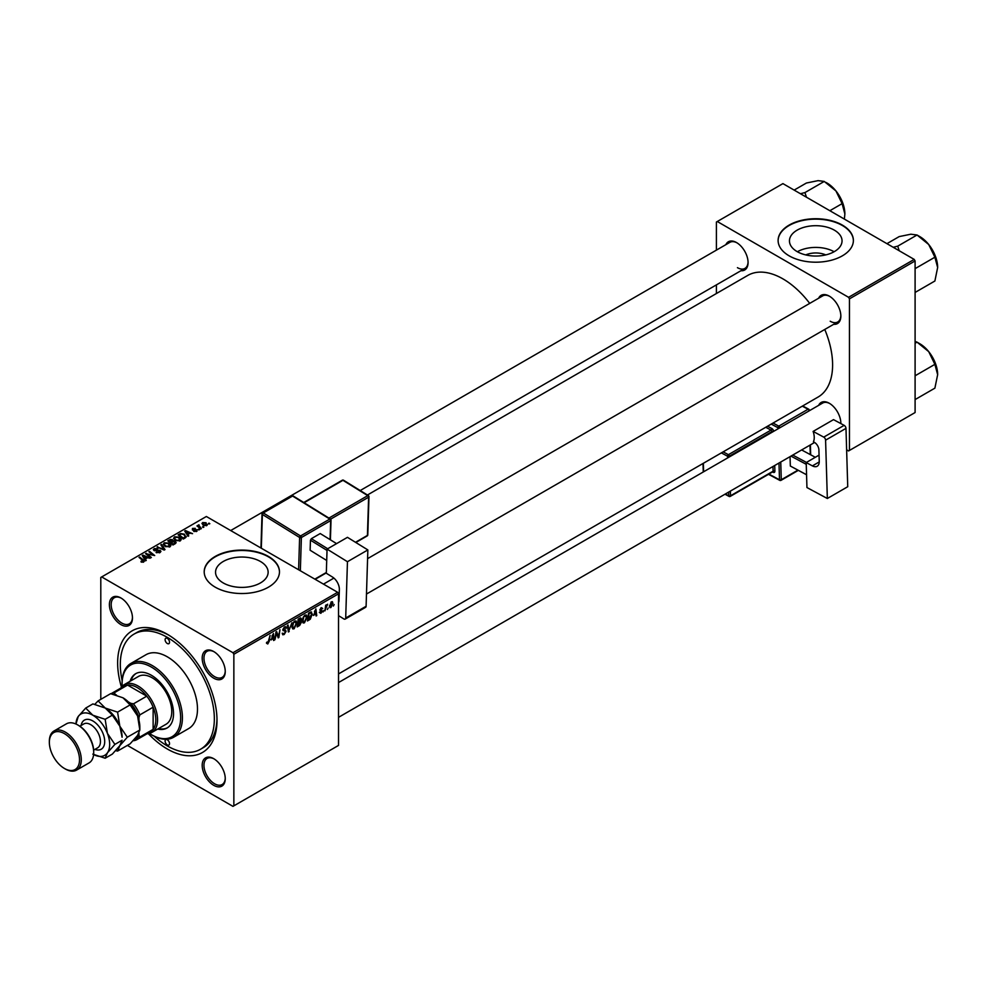 <?xml version="1.0" encoding="UTF-8"?>
<svg xmlns="http://www.w3.org/2000/svg" width="987" height="987" viewBox="0 0 987 987"><rect width="100%" height="100%" fill="white"/><g stroke="black" fill="none" stroke-linecap="round" stroke-linejoin="round"><path stroke-width="1.48" d="M805.725 254.905A16.656 9.623 180 0 1 825.774 254.905M834.336 230.144A26.291 15.175 0 0 0 805.688 226.85A26.291 15.175 0 0 0 789.452 240.877A26.291 15.175 0 0 0 797.151 251.611A26.291 15.175 0 0 0 825.811 254.893A26.291 15.175 0 0 0 842.047 240.877A26.291 15.175 0 0 0 834.336 230.144M834.126 251.734A26.291 15.175 0 0 0 797.373 251.734M842.355 225.098A37.629 21.726 0 0 0 801.345 220.385A37.629 21.726 0 0 0 778.114 240.458A37.629 21.726 0 0 0 789.131 255.83A37.629 21.726 0 0 0 830.153 260.543A37.629 21.726 0 0 0 853.385 240.458A37.629 21.726 0 0 0 842.355 225.098M853.385 240.668A37.629 21.726 0 0 0 842.355 225.505A37.629 21.726 0 0 0 801.506 220.755A37.629 21.726 0 0 0 778.114 240.668M223.247 582.947A26.291 15.175 180 0 1 215.548 572.213A26.291 15.175 180 0 1 231.772 558.198A26.291 15.175 180 0 1 260.432 561.48A26.291 15.175 180 0 1 268.131 572.213A26.291 15.175 180 0 1 251.895 586.241A26.291 15.175 180 0 1 223.247 582.947M268.452 556.446A37.629 21.726 0 0 0 227.429 551.733A37.629 21.726 0 0 0 204.198 571.806A37.629 21.726 0 0 0 215.228 587.166A37.629 21.726 0 0 0 256.238 591.879A37.629 21.726 0 0 0 279.469 571.806A37.629 21.726 0 0 0 268.452 556.446M279.469 572.016A37.629 21.726 0 0 0 268.452 556.853A37.629 21.726 0 0 0 227.602 552.103A37.629 21.726 0 0 0 204.21 572.016M213.723 785.319A16.31 9.414 60 0 1 202.187 765.344A16.31 9.414 60 0 1 213.723 758.682L213.723 758.682A16.31 9.414 60 0 1 225.246 778.657A16.31 9.414 60 0 1 213.723 785.319M214.167 758.954A15.052 8.686 -120 0 0 207.073 758.448A15.052 8.686 -120 0 0 204.765 770.514A15.052 8.686 -120 0 0 214.598 783.777A15.052 8.686 -120 0 0 222.137 784.529A15.052 8.686 -120 0 0 225.246 778.126M120.932 624.611A16.31 9.414 60 0 1 109.397 604.636A16.31 9.414 60 0 1 120.932 597.974L120.932 597.974A16.31 9.414 60 0 1 132.468 617.948A16.31 9.414 60 0 1 120.932 624.611M121.389 598.245A15.052 8.686 -120 0 0 114.295 597.74A15.052 8.686 -120 0 0 111.987 609.806A15.052 8.686 -120 0 0 121.82 623.068A15.052 8.686 -120 0 0 129.346 623.821A15.052 8.686 -120 0 0 132.455 617.418M213.723 678.18A16.31 9.414 60 0 1 202.187 658.206A16.31 9.414 60 0 1 213.723 651.543L213.723 651.543A16.31 9.414 60 0 1 225.246 671.518A16.31 9.414 60 0 1 213.723 678.18M214.167 651.815A15.052 8.686 -120 0 0 207.073 651.309A15.052 8.686 -120 0 0 204.765 663.375A15.052 8.686 -120 0 0 214.598 676.638A15.052 8.686 -120 0 0 222.137 677.39A15.052 8.686 -120 0 0 225.246 670.987M818.655 298.222A16.31 9.414 60 0 1 829.314 296.137L829.314 296.137A16.31 9.414 60 0 1 840.85 316.099A16.31 9.414 60 0 1 833.707 324.291M829.771 296.408A15.052 8.686 -120 0 0 822.677 295.903L367.583 558.642M725.877 244.653A16.31 9.414 60 0 1 736.536 242.568L736.536 242.568A16.31 9.414 60 0 1 748.072 262.542A16.31 9.414 60 0 1 740.929 270.722M736.993 242.839A15.052 8.686 -120 0 0 729.899 242.333L230.687 530.55M818.655 405.361A16.31 9.414 60 0 1 829.314 403.276L829.314 403.276A16.31 9.414 60 0 1 840.85 423.238A16.31 9.414 60 0 1 840.85 423.571M829.771 403.547A15.052 8.686 -120 0 0 822.677 403.041L338.529 682.56M121.438 687.137A70.25 40.553 60 0 1 167.321 634.283A70.25 40.553 60 0 1 217.004 720.325A70.25 40.553 60 0 1 167.321 749.01A70.25 40.553 60 0 1 148.297 733.637M168.678 635.085A66.487 38.382 -120 0 0 136.749 632.531L134.084 634.073A66.487 38.382 -120 0 0 122.154 680.623M338.529 673.924L818.05 397.07A70.25 40.553 -120 0 0 824.762 329.461M809.71 303.391A70.25 40.553 -120 0 0 782.925 278.877A70.25 40.553 -120 0 0 747.801 275.398L367.435 495.005M337.64 592.299L338.529 593.829L233.857 654.258L232.969 652.728L337.64 592.299L206.357 516.497L100.797 577.444L100.797 699.364M233.857 654.258L233.857 805.848L232.969 806.367L127.385 745.407M307.154 617.085L304.452 622.809L303.12 622.97L302.318 620.946L303.169 617.282L305.008 615.135L306.402 615L307.154 617.085L306.439 616.678M313.693 615.432L315.902 608.942L316.753 615.617L316.111 615.987L315.902 614.161L313.237 615.16M266.515 643.253L267.785 643.98L266.564 642.451L267.218 641.982L267.822 643.117L270.068 635.394L269.303 641.094L267.785 643.98L266.515 643.129M266.687 642.364L267.822 643.117M284.885 630.002L286.107 631.298L284.157 634.53L282.751 634.777L282.233 633.21L284.207 633.666L285.465 631.742L282.887 629.817L284.614 626.905L285.909 626.708L286.427 628.09L284.601 627.757L283.528 629.398L285.675 630.138M282.233 633.247L284.207 633.666M285.292 631.211L282.911 630.175M283.146 630.681L282.887 629.817L285.169 631.137M285.786 628.374L283.96 627.387M282.973 629.077L283.775 629.891M291.905 622.785L288.377 632.001L287.427 625.376L288.081 625.005L288.895 630.681L291.905 622.785M296.828 623.044L294.126 628.768L292.794 628.929L291.992 626.905L292.843 623.241L294.694 621.094L296.075 620.959L296.828 623.044L296.125 622.637M334.161 604.55L333.359 606.03L334.161 604.55M338.529 593.829L338.529 745.419L233.857 805.848M299.801 621.292L301.43 622.229L299.641 625.499L297.161 626.93L298.21 619.157L300.653 617.862L301.504 618.997L300.653 621.23L301.43 622.229L300.196 620.971M300.653 617.862L301.504 618.997L299.999 618.121M271.191 639.958L273.411 633.469L274.263 640.156L273.609 640.526L273.399 638.688L270.734 639.699M276.212 634.641L274.904 639.786L275.965 632.001L276.644 631.606L278.42 636.664L279.938 629.706L278.889 637.479L278.211 637.873L276.422 632.827L276.212 634.641L275.644 634.32M320.874 613.334L319.332 612.359L320.898 612.668L321.75 611.372L319.899 609.978L321.244 607.708L322.712 608.448L321.219 608.387L320.602 609.88L322.391 610.941L320.874 613.334L319.332 612.458L320.874 613.334M319.973 611.891L320.898 612.668M321.614 611.002L319.899 609.978M321.244 607.708L322.712 608.448L321.355 607.659M322.07 608.917L320.738 608.103M319.948 609.497L321.133 610.04M310.868 611.94L312.237 613.988L310.313 619.17L307.475 620.971L308.524 613.198L311.584 612.014M329.424 606.635L330.941 607.511L329.411 606.326L331.459 601.823L332.964 603.131L330.941 607.511L329.905 607.634M331.459 601.823L332.459 601.712M328.19 607.992L327.4 609.472L328.19 607.992M325.883 608.263L324.896 610.916L325.661 605.265L326.315 604.883L326.154 606.055L327.635 604.217L325.883 608.263L325.303 607.93M323.835 610.509L323.045 611.989L323.835 610.509M199.497 529.674L198.103 529.451L199.497 529.674M203.853 527.157L202.458 526.947L203.853 527.157M173.626 538.433L174.539 536.829L179.449 537.187L181.263 539.482L180.35 540.827L175.526 540.506L173.601 538.162M188.751 535.879L188.048 536.286L184.717 531.043L185.507 530.587L192.564 533.671L190.022 533.19L187.814 534.46L188.751 535.879M175.452 543.553L172.972 544.997L167.815 540.802L170.369 539.445L172.626 539.766L173.28 541.135L175.316 541.407L175.452 543.553L176.167 542.591M173.404 540.728L173.28 541.629M165.014 549.586L164.187 550.067L157.032 547.02L163.817 549.253L160.819 544.836L161.523 544.429L165.014 549.586M141.042 561.936L141.092 561.159L142.992 561.554L142.671 560.394L139.019 557.421L139.673 557.05L143.46 560.11L143.683 561.998L141.042 561.936M142.992 562.269L142.671 560.394M144.25 561.233L143.683 561.998M151.369 557.47L150.715 557.84L145.57 553.645L153.293 555.274L148.889 551.721L149.543 551.351L154.7 555.545L146.964 553.929L151.369 557.47M232.969 652.728L101.686 576.926M146.249 560.419L145.545 560.826L142.227 555.57L143.016 555.113L150.073 558.21L147.519 557.729L145.323 559L146.249 560.419M154.058 550.549L154.145 548.599L157.895 548.673L154.848 549.031L154.663 550.154L160.178 550.364L160.943 551.4L160.054 552.547L156.032 552.436L159.376 552.103L159.598 550.771L154.058 550.549L153.33 549.611M159.376 552.856L159.598 550.771M154.848 549.031L154.663 550.808M163.311 544.392L164.212 542.788L169.122 543.146L170.936 545.441L170.023 546.786L165.199 546.465L163.287 544.121M193.699 531.351L196.228 531.006L196.388 530.118L192.403 529.957L192.465 528.427L195.303 528.366L193.008 528.773L193.378 529.698L196.981 529.711L196.771 531.351L193.699 531.351M196.228 531.598L196.388 530.118M192.403 529.957L192.465 528.427L192.465 529.982M193.008 528.773L192.946 530.167M196.981 531.203L196.981 529.711L196.771 531.351M185.137 537.977L183.298 539.038L178.129 534.843L180.547 533.535L184.384 534.164L185.975 537.31L185.137 537.977M186.284 536.546L185.975 537.31M206.838 525.528L203.507 525.38L202.668 522.542L206.061 522.752L206.838 525.528L207.517 524.529M201.953 523.517L202.668 522.542L202.668 524.788M199.004 525.491L201.373 528.6L200.719 528.97L196.956 525.923L198.387 526.182L199.016 524.837L198.769 527.391M198.387 527.083L198.412 524.998L198.412 527.107M209.824 523.715L208.43 523.492L209.824 523.715M914.209 259.408L915.097 260.95L849.449 298.851L848.573 297.309L914.209 259.408L782.925 183.619L716.402 222.026L716.402 250.118M716.402 284.885L716.402 293.521M849.449 298.851L849.449 450.442L848.573 450.948L846.624 449.825M849.449 450.442L915.097 412.541L915.097 260.95M848.573 297.309L717.29 221.52M830.203 321.231A15.052 8.686 -120 0 0 837.729 321.972A15.052 8.686 -120 0 0 840.838 315.581M737.425 267.662A15.052 8.686 -120 0 0 744.951 268.402A15.052 8.686 -120 0 0 748.06 262.011M840.788 423.546A15.052 8.686 -120 0 0 840.838 422.72M154.293 736.277A66.487 38.382 -120 0 0 167.321 745.938A66.487 38.382 -120 0 0 200.571 749.232L203.236 747.69A66.487 38.382 -120 0 0 216.98 718.758M146.249 554.2L146.249 553.251M149.543 552.264L149.543 551.351M146.964 554.793L146.964 553.929M143.016 556.816L143.016 555.113M145.323 560.456L145.323 559M143.966 556.816L144.941 558.383L146.705 557.359L143.214 555.792L143.966 558.321M144.941 559.876L144.941 558.383M143.214 557.124L143.214 555.792M146.705 558.198L146.705 557.359M141.092 561.973L141.092 561.159M141.573 562.195L141.573 561.504M139.673 557.951L139.673 557.05M143.46 562.109L143.46 560.11M156.6 552.72L156.6 552.017M156.797 552.806L156.797 552.14M154.145 550.598L154.145 548.599M160.178 552.461L160.178 550.364M157.686 547.304L157.686 546.65M163.817 549.907L163.817 549.253M161.523 545.873L161.523 544.429M164.212 545.774L164.212 542.788M169.122 543.973L169.122 543.146M164.298 545.848L164.298 544.368L165.878 546.107L169.345 546.342L169.961 545.392L169.961 546.823M165.878 546.798L165.878 546.107M164.915 543.22L164.298 544.368L164.915 543.22L168.407 543.479L169.345 547.082M170.369 540.173L170.369 539.445M172.626 541.937L172.626 539.766M175.316 543.64L175.316 541.407M169.061 540.913L170.677 542.221L172.515 540.864L170.171 540.271L169.061 541.826M170.677 543.134L170.677 542.221M172.515 540.827L172.515 541.999L172.009 540.148M171.282 542.714L173.021 544.121L174.835 543.035L174.65 541.777L172.651 541.925L171.282 543.615M173.021 544.96L173.021 544.121M174.835 543.911L174.65 541.777M194.18 531.586L194.18 530.883M185.507 532.289L185.507 530.587M187.814 535.916L187.814 534.46M186.457 532.289L187.444 533.844L189.208 532.832L185.704 531.253L186.457 533.782M187.444 535.336L187.444 533.844M185.704 532.598L185.704 531.253M189.208 533.671L189.208 532.832M180.547 534.288L180.547 533.535M184.384 534.979L184.384 534.164M179.387 534.954L183.348 538.162L185.297 536.422L183.693 534.522L181.25 534.004L179.387 534.954L179.387 535.867M183.348 539.001L183.348 538.162M184.174 538.52L184.174 537.693M174.539 539.815L174.539 536.829M179.449 538.014L179.449 537.187M174.613 539.889L174.613 538.408L176.204 540.148L179.659 540.382L180.288 539.433L180.288 540.864M176.204 540.839L176.204 540.148M175.242 537.261L174.613 538.408L175.242 537.261L178.733 537.52L179.659 541.123M206.061 523.603L206.061 522.752M206.283 525.763L205.419 523.122L203.211 522.876L202.804 524.899M203.211 522.876L204.087 524.961L206.653 524.615L206.653 525.627M204.087 525.652L204.087 524.961M203.112 527.465L203.112 526.564M197.61 526.453L197.61 525.553M199.016 525.479L199.016 524.837M198.769 529.97L198.769 529.081M209.084 524.011L209.084 523.122M298.913 625.079L299.641 625.499M298.74 619.688L298.407 622.106L300.862 619.392L298.173 619.367M299.11 618.627L300.862 619.392M298.284 623.019L297.926 625.647L300.788 622.587L297.729 622.698M298.925 621.81L300.788 622.587M292.041 627.572L294.126 628.768M293.349 623.5L292.645 626.572L294.175 627.905L296.186 623.34L294.669 621.946L292.855 623.216M292.016 626.214L292.645 626.572M294.04 621.576L295.644 621.859L294.508 621.205M292.004 627.313L294.175 627.905M288.229 630.964L289.203 631.532M288.118 630.237L288.895 630.681M282.245 633.42L284.157 634.53M284.638 626.893L286.44 627.942M284.503 626.979L286.427 628.09M282.899 629.447L286.107 631.298M273.522 639.724L274.263 640.156M272.671 638.268L273.399 638.688M272.412 636.294L271.548 638.922L273.313 637.91L272.918 634.542L271.931 636.023M277.557 636.171L278.42 636.664M277.816 636.862L278.889 637.479M320.689 609.954L322.391 610.941M316.013 615.185L316.753 615.617M315.174 613.741L315.902 614.161M314.902 611.767L314.051 614.383L315.803 613.371L315.421 610.003L314.434 611.496M308.586 619.491L309.313 619.91M311.534 613.581L312.237 613.988M309.696 618.812L310.313 619.17M309.054 613.729L308.252 619.688L311.584 614.321L310.806 612.841L308.499 613.408M309.98 612.359L311.139 612.902L310.091 612.298M302.367 621.613L304.452 622.809M303.675 617.541L302.96 620.613L304.489 621.946L306.513 617.381L304.983 615.987L303.182 617.257M302.343 620.255L302.96 620.613M304.354 615.617L305.958 615.9L304.835 615.246M302.33 621.354L304.489 621.946M332.175 602.687L332.964 603.131M332.311 603.501L331.422 602.489L330.053 605.87L330.953 606.857L332.311 603.501L330.929 602.206M329.461 605.524L330.953 606.857M326.722 604.797L327.376 605.179M167.321 638.379A3.134 1.814 -120 0 0 165.754 638.231A3.134 1.814 -120 0 0 165.273 640.748A3.134 1.814 -120 0 0 167.321 643.512A3.134 1.814 -120 0 0 168.888 643.66A3.134 1.814 -120 0 0 169.369 641.143A3.134 1.814 -120 0 0 167.321 638.379M167.321 739.794A3.134 1.814 -120 0 0 165.754 739.633A3.134 1.814 -120 0 0 165.273 742.15A3.134 1.814 -120 0 0 167.321 744.914A3.134 1.814 -120 0 0 168.888 745.062A3.134 1.814 -120 0 0 169.369 742.557A3.134 1.814 -120 0 0 167.321 739.794M157.71 729.06A31.362 18.111 -120 0 0 167.037 728.024A31.362 18.111 -120 0 0 171.849 702.892A31.362 18.111 -120 0 0 151.356 675.256A31.362 18.111 -120 0 0 135.675 673.702A31.362 18.111 -120 0 0 130.111 681.264M136.132 673.455A31.362 18.111 -120 0 0 131 680.759M149.37 733.44A41.392 23.898 -120 0 0 151.356 734.661A41.392 23.898 -120 0 0 180.633 717.771A41.392 23.898 -120 0 0 151.356 667.064A41.392 23.898 -120 0 0 122.092 683.966A41.392 23.898 -120 0 0 122.154 686.298M152.245 735.179L151.356 734.661L152.245 735.179A42.651 24.626 60 0 0 173.576 737.289L188.653 728.579A42.651 24.626 -120 0 0 195.192 694.404A42.651 24.626 -120 0 0 167.321 656.824A42.651 24.626 -120 0 0 146.002 654.714L130.926 663.412A42.651 24.626 60 0 1 152.245 665.534A42.651 24.626 60 0 1 180.115 703.114A42.651 24.626 60 0 1 173.576 737.289M200.571 749.232A66.487 38.382 -120 0 0 210.762 695.946A66.487 38.382 -120 0 0 167.321 637.355A66.487 38.382 -120 0 0 134.084 634.073M120.772 688.112A27.599 15.928 60 0 1 124.251 684.645L138.451 676.453A27.599 15.928 60 0 1 152.245 677.822A27.599 15.928 60 0 1 170.27 702.139A27.599 15.928 60 0 1 166.05 724.248L151.85 732.453A27.599 15.928 60 0 1 147.112 733.736M122.092 683.966L122.092 682.942A42.651 24.626 60 0 1 130.926 663.412M158.599 728.554A31.362 18.111 -120 0 0 167.482 727.752M937.65 267.514A25.243 14.583 60 0 0 928.718 244.517A25.243 14.583 -120 0 0 919.798 236.596L917.034 235.005L928.718 244.517L934.886 257.212L937.65 267.514L934.886 281.011L915.578 292.164L915.097 291.288M915.097 269.784L915.097 268.082M915.578 268.365L934.886 257.212M899.231 250.772L897.726 246.158L917.034 235.005L910.865 234.203L899.182 236.596L886.931 243.666M897.726 246.158L893.21 247.293M937.65 374.653A25.243 14.583 60 0 0 928.718 351.643A25.243 14.583 -120 0 0 919.798 343.735L917.034 342.144L928.718 351.643L934.886 364.351L937.65 374.653L934.886 388.15L915.578 399.303L915.097 398.427M915.097 376.923L915.097 375.22M915.578 375.504L934.886 364.351M915.097 343.254L917.034 342.144L915.097 341.453M806.453 197.203L804.936 192.588L800.42 193.723M829.857 210.712L842.108 203.643L844.872 213.945L844.378 219.089M804.936 192.588L824.256 181.435L835.94 190.947L842.108 203.643M794.153 190.096L806.404 183.027L818.087 180.633L824.256 181.435M844.872 213.945A25.243 14.583 -120 0 0 835.94 190.947A25.243 14.583 -120 0 0 825.971 182.459M124.251 684.645A27.599 15.928 60 0 1 145.521 692.035A27.599 15.928 60 0 1 157.562 719.819A27.599 15.928 60 0 1 151.85 732.453M134.133 739.621A25.094 14.484 -120 0 0 138.945 735.401L139.833 737.042A26.341 15.212 60 0 1 137.033 739.559L150.332 731.873A26.341 15.212 -120 0 0 153.133 729.356A26.341 15.212 -120 0 0 155.798 719.819A26.341 15.212 -120 0 0 153.133 707.198A26.341 15.212 -120 0 0 146.767 696.168L127.57 685.089A26.341 15.212 -120 0 0 123.992 686.249L111 693.75M139.833 737.042L153.133 729.356L153.133 707.198L139.833 714.884L138.945 717.537A25.094 14.484 -120 0 0 130.703 703.287L133.455 703.842L146.767 696.168A26.341 15.212 -120 0 0 127.57 685.089L114.27 692.763L115.245 694.354A25.094 14.484 -120 0 0 113.974 694.404M137.033 739.559A26.341 15.212 60 0 1 133.455 740.719L133.171 740.669M138.945 735.401L138.945 733.168M138.945 720.239L138.945 717.537M130.703 703.287L128.372 701.93M116.552 695.107L115.245 694.354M111.013 693.75A26.341 15.212 60 0 1 114.27 692.763M133.455 703.842A26.341 15.212 60 0 1 139.833 714.884M78.627 725.445L77.739 724.939L78.627 725.445A21.332 12.313 60 0 1 93.703 751.563L93.703 752.587A22.578 13.041 -120 0 0 77.739 724.939L77.739 724.939A22.578 13.041 -120 0 0 66.45 723.816L54.026 730.985A22.578 13.041 60 0 1 65.315 732.107A22.578 13.041 60 0 1 80.07 752.008A22.578 13.041 60 0 1 76.604 770.094A22.578 13.041 60 0 1 65.315 768.984L64.426 768.466A21.332 12.313 -120 0 0 79.515 759.756A21.332 12.313 -120 0 0 64.426 733.637A21.332 12.313 -120 0 0 49.35 742.347A21.332 12.313 -120 0 0 64.426 768.466L65.315 768.984M76.604 770.094L89.027 762.926A22.578 13.041 -120 0 0 93.703 752.587M122.968 697.797A23.836 13.756 60 0 1 137.575 715.945A23.836 13.756 -120 0 1 139.833 726.987L139.833 729.998L137.575 735.414L130.099 743.84L117.576 751.07L119.834 745.654L127.298 737.227L139.833 729.998L137.575 715.945L130.099 704.915L117.576 712.145L105.239 708.037L98.108 700.906L110.63 693.676L122.968 697.797L130.099 704.915M127.298 737.227L119.834 726.198L117.576 712.145M98.108 700.906L94.814 704.323M115.652 750.675L117.576 751.07M93.605 754.562A23.836 13.756 -120 0 0 107.41 752.822A23.836 13.756 -120 0 0 107.41 733.366A23.836 13.756 -120 0 0 92.815 715.205L85.696 708.086L92.901 703.916L105.239 708.037L112.358 715.156L119.834 726.198L122.092 737.227A23.836 13.756 -120 0 0 119.834 726.198A23.836 13.756 -120 0 0 105.239 708.037A23.836 13.756 -120 0 0 104.856 707.815M114.887 744.395L122.092 740.238L119.834 745.654L112.358 754.08L105.153 758.238L107.41 752.822L114.887 744.395L107.41 733.366L105.153 719.313L92.815 715.205A23.836 13.756 -120 0 0 78.22 716.513A23.836 13.756 -120 0 0 75.974 724.039M92.815 754.13L105.153 758.238M85.696 708.086L78.22 716.513L75.962 724.026M105.153 719.313L112.358 715.156M49.35 742.347L49.35 741.323A22.578 13.041 60 0 1 54.026 730.985M819.062 455.13L806.194 462.558L806.947 487.553L827.34 498.497L847.734 486.714L845.982 428.383L825.588 440.165L827.34 498.497M806.194 462.558L812.4 465.889L819.247 461.928M825.588 440.165A2.505 1.443 -120 0 0 823.75 437.13L813.115 431.418A15.052 8.686 60 0 1 813.424 441.831L814.312 442.312A6.267 3.627 60 0 1 818.902 449.899L819.247 461.361A10.03 5.799 60 0 1 817.174 466.246A10.03 5.799 60 0 1 812.4 465.889M823.75 437.13L844.144 425.348L833.509 419.635L813.115 431.418M844.144 425.348A2.505 1.443 60 0 1 845.982 428.383M806.564 474.784L790.328 466.037L790.044 456.636M790.328 466.037L806.564 474.735M806.256 464.322L790.957 456.117M815.311 457.289L801.629 449.949M792.758 455.069L806.441 462.409M327.067 549.117L347.461 537.335L367.855 549.932L347.449 561.714L327.067 549.117L326.315 573.25L332.52 577.074A10.03 5.799 60 0 1 339.355 589.51L339.01 600.565A6.267 3.627 60 0 1 338.529 602.452M338.529 615.641L343.858 618.935A2.505 1.443 -120 0 0 345.179 619.096A2.505 1.443 -120 0 0 345.697 618.022L366.103 606.252L367.855 549.932M366.103 606.252A2.505 1.443 60 0 1 365.585 607.326L345.179 619.096M345.697 618.022L347.449 561.714M326.709 560.48L310.128 550.24L310.449 540.185L311.361 538.668L320.232 533.548L336.579 543.615M327.018 550.425L310.449 540.185M311.361 538.668L327.684 548.747M336.555 543.627L320.232 533.548M148.247 555.829L148.247 554.891M157.217 550.758L157.217 550.067M161.979 549.13L161.979 548.439M169.394 540.728L169.394 539.889M171.726 542.455L171.726 541.616M174.23 544.269L174.23 543.43M179.683 534.781L179.683 533.955M199.892 528.304L199.892 527.366M287.871 628.46L288.673 628.929M276.533 633.272L277.483 633.814M277.051 634.851L278.087 635.455M319.911 610.237L320.997 610.867M309.264 612.767L309.992 613.186M81.119 725.482A16.804 9.71 60 0 1 92.815 720.942A16.804 9.71 60 0 1 104.659 740.287A16.804 9.71 60 0 1 94.912 749.392M93.654 750.12L97.59 747.85A13.793 7.97 -120 0 0 99.699 736.783A13.793 7.97 -120 0 0 90.681 724.631A13.793 7.97 -120 0 0 83.784 723.94L79.848 726.21M777.966 428.851L777.929 427.692L771.229 424.102M768.885 474.081L779.496 479.781L778.99 463.026M773.672 431.331A2.505 1.443 -120 0 0 771.846 428.531A1.258 0.753 -61.8 0 1 770.995 430.085L765.739 427.272M774.709 465.494L774.881 471.157A1.258 0.703 -1.7 0 0 773.105 471.194L772.957 466.506M772.562 471.959L773.166 472.279A2.505 1.443 -120 0 0 774.881 471.157M767.553 426.224L771.846 428.531M773.043 423.053L778.78 426.137L808.057 409.235L802.308 406.163M780.742 462.015L781.272 479.744L797.915 470.133M810.29 454.6L810.006 445.112M808.982 410.95L779.705 427.852M730.38 491.094L730.528 495.77L773.105 471.194A1.258 0.728 60 0 1 772.846 471.798L730.269 496.387A1.258 0.728 60 0 1 729.664 496.338A1.258 0.753 118.2 0 1 729.048 496.399L724.964 494.216M771.933 432.331L771.908 431.603L729.331 456.179L729.356 456.919M723.163 451.849L728.418 454.674L770.995 430.085A1.258 0.728 60 0 1 771.908 431.603A1.258 0.703 -1.7 0 1 773.438 431.467M727.616 457.919L727.555 456.216L721.361 452.897M703.349 463.298L703.608 471.786M725.359 493.993L728.751 495.807L728.64 492.094M728.418 454.674A1.258 0.753 118.2 0 0 727.555 456.216A1.258 0.703 178.3 0 0 729.331 456.179A1.258 0.728 60 0 0 728.418 454.674M728.751 495.807A1.258 0.753 118.2 0 0 729.048 496.399A1.258 1.258 0 0 0 730.269 496.387A1.258 0.728 60 0 0 730.528 495.77A1.258 0.703 178.3 0 1 728.751 495.807M778.78 426.137A1.258 0.753 118.2 0 0 777.929 427.692A1.258 0.703 -1.7 0 0 779.705 427.655A1.258 0.728 60 0 0 778.78 426.137M768.491 474.315L779.792 480.373A1.258 1.258 0 0 0 781.013 480.361A1.258 0.728 60 0 0 781.272 479.744A1.258 0.703 178.3 0 1 779.496 479.781A1.258 0.753 118.2 0 0 780.409 480.311A1.258 0.728 60 0 0 781.013 480.361L798.323 470.355M808.057 409.235A1.258 0.728 60 0 1 808.97 410.752A1.258 0.703 178.3 0 0 809.34 410.247A1.258 1.258 0 0 0 808.686 409.173A1.258 0.753 118.2 0 0 808.057 409.235M809.352 410.728L809.34 410.247A1.258 0.703 178.3 0 0 808.97 409.765A1.258 0.753 118.2 0 0 808.686 409.173L802.665 405.953M298.605 569.758L299.616 537.483L262.382 514.461L261.321 548.241M330.065 539.581L330.657 520.618L301.38 537.52A1.258 0.728 -120 0 0 300.529 535.966L329.806 519.063L292.571 496.042L263.295 512.944L300.529 535.966A1.258 0.703 121.7 0 0 299.616 537.483A1.258 0.753 -178.2 0 0 301.38 537.52L300.344 570.77M314.828 579.122L326.339 572.485M328.93 518.076L367.756 495.647L342.933 480.311L304.107 502.728M355.505 542.295L367.423 535.41L368.62 497.201L330.62 519.137M367.793 534.905A1.258 1.258 0 0 1 367.164 535.953A1.258 0.728 -120 0 0 367.423 535.41A1.258 0.753 1.8 0 0 367.793 534.905L368.978 496.695A1.258 0.753 1.8 0 0 368.62 496.14A1.258 0.703 121.7 0 0 367.756 495.647A1.258 0.728 -120 0 1 368.62 497.201A1.258 0.753 1.8 0 0 368.978 496.695A1.258 1.258 0 0 0 368.385 495.585L343.562 480.25A1.258 1.258 0 0 0 342.279 480.225L303.725 502.494M342.279 480.225A1.258 0.728 -120 0 1 342.933 480.311A1.258 0.703 -58.3 0 1 343.562 480.25M293.423 496.535A1.258 0.703 121.7 0 0 292.571 496.042A1.258 0.728 -120 0 0 291.905 495.967A1.258 1.258 0 0 1 293.201 495.98L330.423 519.002A1.258 0.703 121.7 0 0 329.806 519.063A1.258 0.728 -120 0 1 330.657 520.618A1.258 0.753 1.8 0 0 330.657 519.557A1.258 0.703 121.7 0 0 330.423 519.002A1.258 1.258 0 0 1 331.027 520.1L330.411 539.79M262.382 513.4A1.258 0.753 1.8 0 0 262.382 514.461A1.258 0.703 121.7 0 1 263.295 512.944A1.258 0.728 -120 0 0 262.382 513.4M143.3 561.147L143.3 562.183M159.993 551.326L159.993 552.572M154.305 549.685L154.305 550.672M164.286 544.182L164.286 545.836M175.18 542.468L175.18 543.714M196.66 530.488L196.66 531.401M192.699 529.168L192.699 530.093M185.297 536.422L185.297 537.866M174.6 538.223L174.6 539.877M300.64 618.812L299.715 618.281M300.566 621.983L299.604 621.415M283.183 633.839L282.233 633.296M285.243 631.162L282.887 629.805M285.477 627.633L284.429 627.029M267.354 643.179L266.539 642.71M320.257 612.754L319.443 612.285M321.824 608.288L321.046 607.844M320.676 609.954L319.936 609.522M331.977 602.452L331.188 601.996M330.398 606.906L329.411 606.339M934.467 253.943L929.964 246.133M366.473 594.051L837.729 321.972M323.465 584.119L333.902 578.098M814.596 442.472L338.529 717.327M934.467 361.082L929.964 353.272M744.951 268.402L360.206 490.539M837.186 192.564L841.689 200.373M703.262 471.983L703.003 463.495M810.685 454.81L810.389 444.903M367.164 535.953L355.826 542.505M260.95 548.019L262.011 513.906A1.258 1.258 0 0 1 262.641 512.87L291.905 495.967M315.161 579.32L326.327 572.879"/></g></svg>
